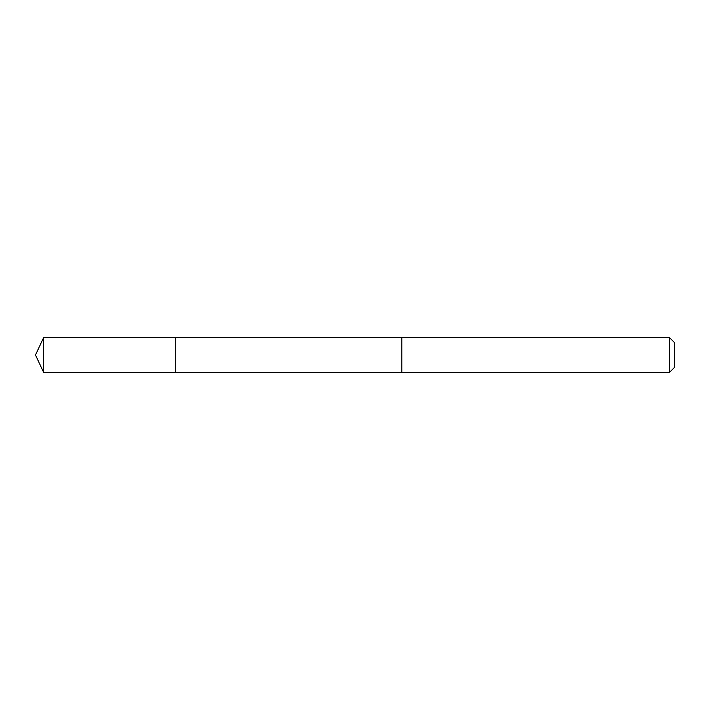<?xml version="1.0" encoding="UTF-8"?>
<svg xmlns="http://www.w3.org/2000/svg" width="710" height="710" viewBox="0 0 710 710"><rect width="100%" height="100%" fill="white"/><g stroke="black" fill="none" stroke-linecap="round" stroke-linejoin="round"><path stroke-width="1.06" d="M175.228 340.267L175.228 337.534L43.647 337.534L43.647 372.466L175.228 372.466L175.228 337.534L401.86 337.543L401.86 372.457L175.228 372.466L175.228 340.267M401.86 337.534L401.86 372.466L669.459 372.466L669.459 337.534L401.86 337.534M669.459 337.534L674.5 342.575L674.5 367.425L669.459 372.466M175.228 372.466L43.647 372.466L35.5 355L43.647 372.466M35.5 355L43.647 337.534"/></g></svg>
